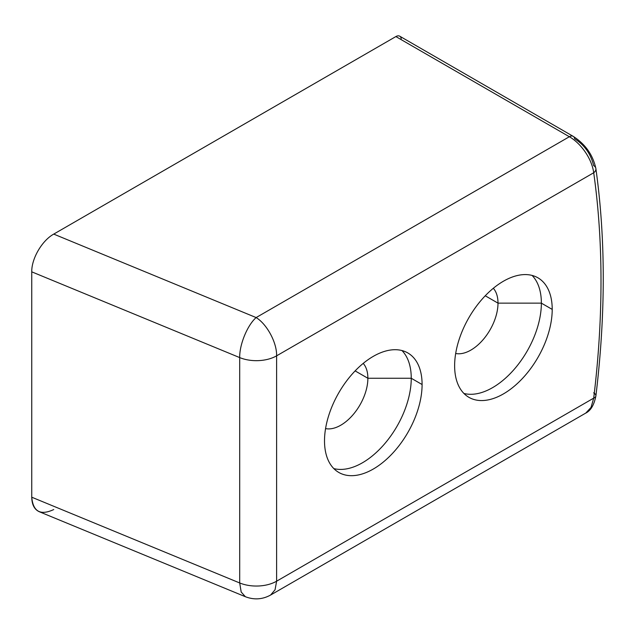 <?xml version="1.0" encoding="UTF-8"?>
<svg xmlns="http://www.w3.org/2000/svg" width="635" height="635" viewBox="0 0 635 635"><rect width="100%" height="100%" fill="white"/><g stroke="black" fill="none" stroke-linecap="round" stroke-linejoin="round"><path stroke-width="0.95" d="M53.737 509.556C40.41 515.731 33.076 511.619 31.75 497.205L31.75 271.836C31.504 258.596 41.981 240.609 53.737 234.101L395.875 36.568A7.668 4.429 -60 0 1 401.217 38.664M573.143 136.319A7.668 4.429 120 0 0 569.365 136.731L395.875 36.568A7.668 4.429 -60 0 1 399.709 36.187L573.199 136.35A7.668 4.429 120 0 0 569.365 136.731L395.875 36.568L53.737 234.101L256.135 317.571L569.365 136.731C580.985 143.439 591.836 158.559 593.709 172.76L276.614 355.83L276.614 581.2L593.709 398.129A927.719 535.622 120 0 0 593.709 172.76A7.668 5.032 -8 0 0 595.876 168.561A7.668 5.032 -8 0 0 593.646 165.6C590.796 153.932 584.486 145.002 574.699 138.827A7.668 4.429 120 0 0 573.199 136.35C585.399 144.216 592.955 154.948 595.876 168.561C605.703 238.792 605.703 314.579 595.892 395.923A7.668 3.723 -173.1 0 1 593.709 398.129A927.719 535.622 120 0 0 593.709 172.76A7.668 5.032 -8 0 0 595.876 168.585M497.999 303.141A38.338 22.13 120 0 0 493.324 288.274A38.338 22.13 -60 0 1 497.999 303.141L541.369 303.141A69.001 39.838 120 0 0 532.067 275.423A69.001 39.838 -60 0 1 541.369 303.141L497.999 303.141A38.338 22.13 -60 0 1 483.584 339.114A38.338 22.13 -60 0 1 455.676 353.481A38.338 22.13 120 0 0 483.584 339.114A38.338 22.13 120 0 0 497.999 303.141L485.243 295.775L497.999 303.141M463.923 393.454A69.001 39.838 120 0 0 514.739 368.705A69.001 39.838 120 0 0 541.369 303.141A69.001 39.838 -60 0 1 514.739 368.705A69.001 39.838 -60 0 1 463.923 393.454M454.628 365.744A69.001 39.838 120 0 0 468.916 397.327A69.001 39.838 120 0 0 522.089 378.841A69.001 39.838 120 0 0 552.212 309.404L541.369 303.141L552.212 309.404A69.001 39.838 120 0 0 537.916 277.812A69.001 39.838 120 0 0 484.743 296.299A69.001 39.838 120 0 0 454.628 365.744A69.001 39.838 -60 0 1 503.42 281.226A69.001 39.838 -60 0 1 552.212 309.404A69.001 39.838 -60 0 1 503.42 393.914A69.001 39.838 -60 0 1 454.628 365.744M324.509 440.865A69.001 39.838 -60 0 1 373.301 356.354A69.001 39.838 -60 0 1 422.092 384.524A69.001 39.838 -60 0 1 373.301 469.035A69.001 39.838 -60 0 1 324.509 440.865A69.001 39.838 120 0 0 338.804 472.448A69.001 39.838 120 0 0 391.978 453.961A69.001 39.838 120 0 0 422.092 384.524A69.001 39.838 120 0 0 407.805 352.933A69.001 39.838 120 0 0 354.632 371.419A69.001 39.838 120 0 0 324.509 440.865M401.955 350.544A69.001 39.838 -60 0 1 411.25 378.262L422.092 384.524L411.25 378.262A69.001 39.838 120 0 0 401.955 350.544M363.212 363.395A38.338 22.13 -60 0 1 367.879 378.262L411.25 378.262L367.879 378.262A38.338 22.13 120 0 0 363.212 363.395M355.124 370.896L367.879 378.262L355.124 370.896M325.565 428.601A38.338 22.13 120 0 0 353.473 414.234A38.338 22.13 120 0 0 367.879 378.262A38.338 22.13 -60 0 1 353.473 414.234A38.338 22.13 -60 0 1 325.565 428.601M333.812 468.582A69.001 39.838 120 0 0 384.627 443.825A69.001 39.838 120 0 0 411.25 378.262A69.001 39.838 -60 0 1 384.627 443.825A69.001 39.838 -60 0 1 333.812 468.582M270.613 595.035L585.518 413.226C590.653 410.797 594.106 405.027 595.892 395.923A7.668 3.723 -173.1 0 0 593.646 392.835A7.668 3.723 -173.1 0 1 594.289 393.248M569.365 136.731C580.985 143.439 591.836 158.559 593.709 172.76L276.614 355.83C276.963 342.614 266.922 324.16 256.135 317.571C247.483 325.088 239.427 344.416 239.697 357.592A28.654 16.542 0 0 0 276.614 355.83C276.963 342.614 266.922 324.16 256.135 317.571C247.483 325.088 239.427 344.416 239.697 357.592A28.654 16.542 0 0 0 276.614 355.83L276.614 581.2A28.654 16.542 180 0 1 239.697 582.962L239.697 357.592L31.75 271.836L31.75 497.205L239.697 582.962L241.173 592.003L245.38 596.717L241.181 592.01L239.697 582.962L239.697 357.592L31.75 271.836C31.504 258.596 41.981 240.609 53.737 234.101L256.135 317.571L569.365 136.731M39.314 511.739L245.356 596.709C254.079 600.051 262.501 599.496 270.605 595.035L275.05 589.788L276.614 581.2A28.654 16.542 180 0 1 239.697 582.962L31.75 497.205C31.885 504.634 34.385 509.468 39.259 511.715M595.9 395.907A7.668 3.723 -173.1 0 1 593.709 398.129L591.018 407.448L585.819 413.044L591.018 407.448L593.709 398.129L276.614 581.2"/></g></svg>
